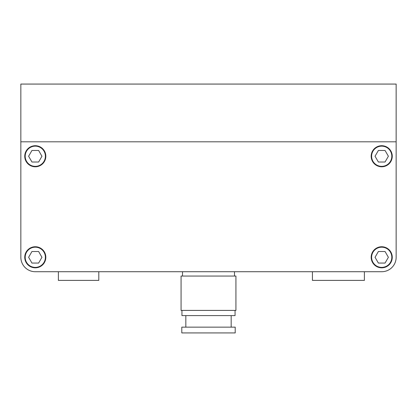 <?xml version="1.0" encoding="UTF-8"?>
<svg xmlns="http://www.w3.org/2000/svg" width="417" height="417" viewBox="0 0 417 417"><rect width="100%" height="100%" fill="white"/><g stroke="black" fill="none" stroke-linecap="round" stroke-linejoin="round"><path stroke-width="0.63" d="M31.953 251.514L28.617 257.289L31.953 263.064L38.619 263.064L41.95 257.289L38.619 251.514L31.953 251.514M25.182 257.289A10.102 10.102 0 0 0 35.283 267.391A10.102 10.102 0 0 0 45.39 257.289A10.102 10.102 0 0 0 35.283 247.187A10.102 10.102 0 0 0 25.182 257.289M38.619 162.02L41.95 156.245L38.619 150.474L31.953 150.474L28.617 156.245L31.953 162.02L38.619 162.02M25.182 156.245A10.102 10.102 0 0 0 35.283 166.352A10.102 10.102 0 0 0 45.39 156.245A10.102 10.102 0 0 0 35.283 146.143A10.102 10.102 0 0 0 25.182 156.245M385.047 162.02L388.383 156.245L385.047 150.474L378.381 150.474L375.05 156.245L378.381 162.02L385.047 162.02M371.61 156.245A10.102 10.102 0 0 0 381.717 166.352A10.102 10.102 0 0 0 391.818 156.245A10.102 10.102 0 0 0 381.717 146.143A10.102 10.102 0 0 0 371.61 156.245M378.381 251.514L375.05 257.289L378.381 263.064L385.047 263.064L388.383 257.289L385.047 251.514L378.381 251.514M371.61 257.289A10.102 10.102 0 0 0 381.717 267.391A10.102 10.102 0 0 0 391.818 257.289A10.102 10.102 0 0 0 381.717 247.187A10.102 10.102 0 0 0 371.61 257.289M364.395 271.722L381.717 271.722L364.395 271.722L364.395 280.386L312.427 280.386L312.427 271.722L98.798 271.722L98.798 280.386L58.38 280.386L58.38 271.722L35.283 271.722L58.38 271.722M20.85 213.697L20.85 257.289A14.433 14.433 0 0 0 35.283 271.722L381.717 271.722A14.433 14.433 0 0 0 396.15 257.289L396.15 213.697M371.177 156.245A10.54 10.54 0 0 0 381.717 166.784A10.54 10.54 0 0 0 392.251 156.245A10.54 10.54 0 0 0 381.717 145.71A10.54 10.54 0 0 0 371.177 156.245M24.749 156.245A10.54 10.54 0 0 0 35.283 166.784A10.54 10.54 0 0 0 45.823 156.245A10.54 10.54 0 0 0 35.283 145.71A10.54 10.54 0 0 0 24.749 156.245M24.749 257.289A10.54 10.54 0 0 0 35.283 267.829A10.54 10.54 0 0 0 45.823 257.289A10.54 10.54 0 0 0 35.283 246.749A10.54 10.54 0 0 0 24.749 257.289M371.177 257.289A10.54 10.54 0 0 0 381.717 267.829A10.54 10.54 0 0 0 392.251 257.289A10.54 10.54 0 0 0 381.717 246.749A10.54 10.54 0 0 0 371.177 257.289M20.85 250.502L20.85 141.811L396.15 141.811L396.15 257.289M20.85 84.072L20.85 141.811L396.15 141.811L396.15 84.072L20.85 84.072M235.204 327.152L181.796 327.152L181.796 332.928L235.204 332.928L235.204 327.152M185.836 315.606L185.836 327.152M231.164 315.606L231.164 327.152M181.942 310.41L181.942 315.606L235.058 315.606L235.058 310.41M235.928 276.054L181.072 276.054L181.072 310.41L235.928 310.41L235.928 276.054M182.516 271.722L182.516 276.054M234.484 271.722L234.484 276.054M20.85 185.403L20.85 220.192"/></g></svg>
